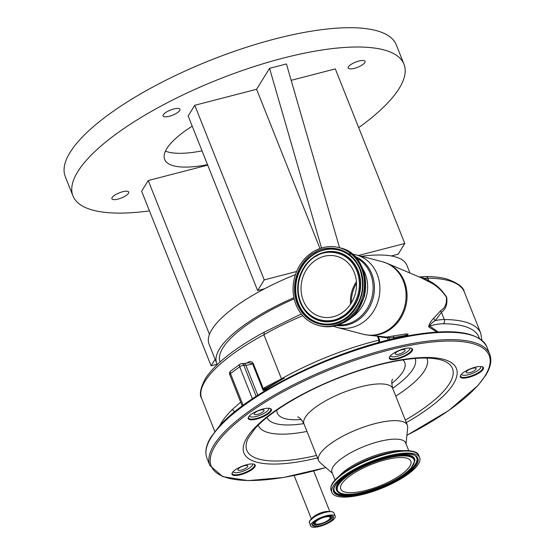 <?xml version="1.0" encoding="UTF-8"?>
<svg xmlns="http://www.w3.org/2000/svg" width="555" height="555" viewBox="0 0 555 555"><rect width="100%" height="100%" fill="white"/><g stroke="black" fill="none" stroke-linecap="round" stroke-linejoin="round"><path stroke-width="0.83" d="M334.845 518.023A13.188 4.031 158.3 0 0 335.199 516.226A13.188 4.031 158.3 0 0 323.863 516.483A13.188 4.031 158.3 0 0 311.043 524.184A13.188 4.031 158.3 0 0 310.689 525.98A13.188 4.031 158.3 0 0 322.025 525.724A13.188 4.031 158.3 0 0 334.845 518.023M333.16 518.46A11.322 3.462 158.3 0 0 333.465 516.92A11.322 3.462 158.3 0 0 323.731 517.135A11.322 3.462 158.3 0 0 312.729 523.747A11.322 3.462 158.3 0 0 312.423 525.287A11.322 3.462 158.3 0 0 322.157 525.072A11.322 3.462 158.3 0 0 333.16 518.46M318.528 519.313A9.04 2.761 158.3 0 0 314.519 522.526A9.04 2.761 158.3 0 0 314.713 524.246A9.04 2.761 158.3 0 0 323.003 523.247A9.04 2.761 158.3 0 0 330.829 518.301A9.04 2.761 158.3 0 0 331.085 517.732A9.04 2.761 158.3 0 0 324.918 516.767M329.934 518.537A8.047 2.463 158.3 0 0 330.149 517.44A8.047 2.463 158.3 0 0 323.232 517.593A8.047 2.463 158.3 0 0 315.406 522.297A8.047 2.463 158.3 0 0 315.191 523.393A8.047 2.463 158.3 0 0 322.108 523.233A8.047 2.463 158.3 0 0 329.934 518.537M479.36 338.377A139.18 42.548 158.3 0 0 462.981 325.951A139.18 42.548 158.3 0 0 443.313 323.759A3.115 2.366 -89.7 0 0 444.312 319.548A142.302 43.498 -21.7 0 1 464.417 321.789A142.302 43.498 -21.7 0 1 480.755 333.277L464.299 291.93A142.302 43.498 158.3 0 0 447.961 280.442A142.302 43.498 158.3 0 0 427.856 278.201A31.163 9.525 158.3 0 0 424.714 278.339L428.904 280.823C435.918 284.209 441.856 289.71 446.713 297.307C447.566 304.237 445.811 309.246 441.44 312.333L435.266 320.554A3.115 1.804 41.2 0 1 433.83 318.112L440.705 310.64C445.027 308.094 446.935 303.627 446.428 297.244C441.613 290.078 435.897 284.986 429.292 281.961L421.044 277.743L387.321 263.424A37.421 32.891 104.6 0 1 407.065 296.099A37.421 32.891 104.6 0 1 387.043 331.37A37.421 32.891 104.6 0 1 368.624 335.241L363.386 334.283A37.497 32.96 104.6 0 0 386.03 331.168A37.497 32.96 104.6 0 0 406.038 293.428A37.497 32.96 104.6 0 0 382.277 261.71L387.321 263.424M443.313 323.759A28.041 8.575 158.3 0 0 429.674 326L438.152 331.973M440.705 310.64A3.115 2.532 43.6 0 0 441.44 312.333L444.312 319.548A31.163 9.525 -21.7 0 0 435.266 320.554C432.414 322.219 430.548 324.037 429.674 326A3.115 2.886 -59.1 0 0 428.62 326.819C429.022 324.148 430.756 321.248 433.83 318.112M436.903 332.05L428.62 326.819M368.624 335.241L386.606 337.065L406.121 333.916L408.189 334.186L407.578 334.915M361.062 304.258A34.778 30.567 -75.4 0 0 365.613 286.796M314.609 250.922A40.251 35.381 104.6 0 1 338.918 247.579A40.251 35.381 104.6 0 1 364.42 281.621A40.251 35.381 104.6 0 1 342.948 322.136A40.251 35.381 104.6 0 1 318.639 325.48A40.251 35.381 104.6 0 1 293.137 291.43A40.251 35.381 104.6 0 1 314.609 250.922M339.785 314.185A31.267 27.479 104.6 0 1 320.901 316.78A31.267 27.479 104.6 0 1 301.087 290.334A31.267 27.479 104.6 0 1 317.772 258.866A31.267 27.479 104.6 0 1 336.656 256.271A31.267 27.479 104.6 0 1 356.463 282.717A31.267 27.479 104.6 0 1 339.785 314.185M295.44 274.593A106.463 32.544 158.3 0 0 264.513 288.787A106.463 32.544 158.3 0 0 211.906 329.517A106.463 32.544 158.3 0 0 209.027 344.01L216.707 363.303A106.463 32.544 158.3 0 0 217.289 364.517M409.958 273.039L406.87 265.276A106.463 32.544 158.3 0 0 391.303 255.952A106.463 32.544 158.3 0 0 361.451 256.285M293.935 297.709A106.463 32.544 158.3 0 0 219.586 348.811A106.463 32.544 158.3 0 0 216.707 363.303M391.303 255.952L398.185 254.176L404.789 243.485L358.412 255.494M296.599 271.506L264.242 279.887L257.631 290.57L264.513 288.787M257.631 290.57L188.159 115.981L194.763 105.297L256.604 89.279L269.57 68.327L321.498 248.002M112.124 197.545A9.067 2.775 158.3 0 0 111.881 198.78A9.067 2.775 158.3 0 0 119.672 198.607A9.067 2.775 158.3 0 0 128.482 193.306A9.067 2.775 158.3 0 0 128.732 192.072A9.067 2.775 158.3 0 0 120.934 192.252A9.067 2.775 158.3 0 0 112.124 197.545M348.457 66.808A9.067 2.775 158.3 0 0 348.214 68.036A9.067 2.775 158.3 0 0 356.005 67.863A9.067 2.775 158.3 0 0 364.815 62.569A9.067 2.775 158.3 0 0 365.058 61.334A9.067 2.775 158.3 0 0 357.267 61.508A9.067 2.775 158.3 0 0 348.457 66.808M163.337 114.746A9.067 2.775 158.3 0 0 163.094 115.981A9.067 2.775 158.3 0 0 170.885 115.801A9.067 2.775 158.3 0 0 179.695 110.507A9.067 2.775 158.3 0 0 179.945 109.273A9.067 2.775 158.3 0 0 172.147 109.446A9.067 2.775 158.3 0 0 163.337 114.746M192.21 126.179A79.462 24.288 158.3 0 0 166.791 148.622A79.462 24.288 158.3 0 0 164.641 159.438A79.462 24.288 158.3 0 0 207.528 164.655M207.709 165.126L148.234 180.528L141.629 191.211L211.101 365.8L217.137 364.24M404.789 243.485L335.317 68.896L291.167 80.329M339.549 247.738L286.435 63.957L269.57 68.327M358.69 127.629A178.134 54.452 158.3 0 0 399.163 88.439A178.134 54.452 158.3 0 0 403.978 64.193A178.134 54.452 158.3 0 0 250.867 67.634A178.134 54.452 158.3 0 0 77.776 171.668A178.134 54.452 158.3 0 0 72.962 195.922A178.134 54.452 158.3 0 0 149.462 210.893M403.978 64.193L396.305 44.893A178.134 54.452 158.3 0 0 243.187 48.334A178.134 54.452 158.3 0 0 70.097 152.375A178.134 54.452 158.3 0 0 65.282 176.622L72.962 195.922M165.425 151.14A79.462 24.288 158.3 0 0 202.041 150.87M319.971 248.501L256.604 89.279M264.242 279.887L194.763 105.297M220.078 361.943A102.828 31.434 -21.7 0 1 268.176 311.584A102.828 31.434 -21.7 0 1 294.178 298.826M209.457 334.367L148.234 180.528M215.118 359.314L211.101 365.8M425.012 279.63A3.115 1.256 -62.8 0 1 424.714 278.339C422.334 277.653 417.755 276.598 421.162 277.084M407.342 335.775L407.308 335.102L393.578 337.558L387.459 337.933L378.239 336.594L379.62 340.048L379.294 342.386M406.045 333.93A1.041 0.534 -104.6 0 0 406.045 335.31L406.35 336.08M393.793 336.094A1.041 0.486 -96 0 0 393.578 337.558L393.988 338.585A3.115 0.95 158.3 0 0 392.447 339.05M388.132 336.913A1.041 0.902 -99.3 0 1 389.055 337.773L389.811 339.681M386.606 337.065A1.041 0.902 -91.9 0 1 387.459 337.933L388.299 340.048M377.858 336.247L378.239 336.594M378.656 342.56L378.905 340.153L379.62 340.048M302.759 315.677A126.72 38.739 158.3 0 0 263.909 334.714L264.249 332.327M301.309 313.943L263.84 332.355C234.862 348.138 215.402 363.497 205.475 378.434C200.39 388.091 199.12 394.751 201.659 398.421A126.72 38.739 158.3 0 1 263.909 334.714L281.461 378.815L284.264 378.142L265.373 388.465L263.195 390.505L263.417 388.993L264.249 389.388M464.299 291.93C463.494 287.053 457.466 282.689 446.213 278.825C440.448 277.34 433.635 276.577 425.782 276.536A3.115 2.366 -89.7 0 1 427.856 278.201L428.904 280.823A3.115 1.616 -59.9 0 0 429.292 281.961M378.905 340.153A126.72 38.739 158.3 0 0 281.461 378.815M266.199 390.061L265.644 389.631L266.039 389.111L266.775 389.714M284.264 378.142A126.505 38.67 158.3 0 0 266.039 389.111A1.041 0.548 56.8 0 0 265.373 388.465A1.041 0.506 59.2 0 1 264.624 387.536L281.829 378.704M248.904 362.713L252.594 363.858L263.195 390.505A12.467 3.809 -21.7 0 0 265.644 389.631L265.228 388.576A1.041 0.437 46.7 0 1 264.333 387.765L264.624 387.536M248.147 362.894A1.041 0.548 56.8 0 0 248.064 362.276C250.132 361.048 251.873 361.471 253.288 363.539L263.417 388.993L264.333 387.765M253.288 363.539L252.594 363.858A12.467 3.809 -21.7 0 1 245.851 365.204L243.805 365.28A3.115 0.95 158.3 0 0 240.398 366.356A3.115 0.95 158.3 0 0 239.684 366.806A3.115 1.929 -126.4 0 1 239.989 364.219L230.804 370.99A3.115 1.929 53.6 0 0 230.498 373.577A3.115 0.95 158.3 0 0 229.756 374.653L242.223 405.976M239.989 364.219L239.989 364.219A3.115 3.115 0 0 1 241.723 363.615A3.115 2.255 -92.1 0 1 243.805 365.28L256.16 396.319M242.202 405.927L241.772 406.315M219.766 425.692A126.72 38.739 -21.7 0 1 232.559 409.292A3.115 2.386 45.8 0 0 235.029 411.56M232.559 409.292L240.69 402.132M397.748 337.849L393.988 338.585M233.225 471.736L233.176 471.618A10.385 3.177 158.3 0 0 233.225 471.736A10.385 3.177 158.3 0 0 234.411 472.576A10.385 3.177 158.3 0 0 245.914 470.036A10.385 3.177 158.3 0 0 252.525 464.056A10.385 3.177 158.3 0 0 252.47 463.931M461.476 374.188A10.385 3.177 158.3 0 0 461.517 374.32A10.385 3.177 158.3 0 0 462.71 375.159A10.385 3.177 158.3 0 0 474.213 372.62A10.385 3.177 158.3 0 0 480.817 366.64A10.385 3.177 158.3 0 0 480.762 366.515L480.817 366.64M390.526 355.838L390.477 355.713A10.385 3.177 158.3 0 0 390.526 355.838A10.385 3.177 158.3 0 0 391.719 356.678A10.385 3.177 158.3 0 0 403.221 354.139A10.385 3.177 158.3 0 0 409.826 348.151A10.385 3.177 158.3 0 0 409.77 348.034M249.396 415.917A10.385 3.177 158.3 0 0 249.431 416.042A10.385 3.177 158.3 0 0 250.624 416.881A10.385 3.177 158.3 0 0 262.126 414.342A10.385 3.177 158.3 0 0 268.738 408.362A10.385 3.177 158.3 0 0 268.675 408.244L268.738 408.362M263.396 409.819A5.3 1.616 158.3 0 0 257.534 411.109A5.3 1.616 158.3 0 0 254.162 414.162A5.3 1.616 158.3 0 0 254.773 414.592A5.3 1.616 158.3 0 0 260.635 413.295A5.3 1.616 158.3 0 0 264.007 410.242A5.3 1.616 158.3 0 0 263.396 409.819M404.491 349.608A5.3 1.616 158.3 0 0 398.629 350.906A5.3 1.616 158.3 0 0 395.257 353.951A5.3 1.616 158.3 0 0 395.868 354.381A5.3 1.616 158.3 0 0 401.73 353.084A5.3 1.616 158.3 0 0 405.101 350.038A5.3 1.616 158.3 0 0 404.491 349.608M475.482 368.09A5.3 1.616 158.3 0 0 469.613 369.387A5.3 1.616 158.3 0 0 466.249 372.433A5.3 1.616 158.3 0 0 466.852 372.863A5.3 1.616 158.3 0 0 472.721 371.566A5.3 1.616 158.3 0 0 476.086 368.52A5.3 1.616 158.3 0 0 475.482 368.09M247.19 465.506A5.3 1.616 158.3 0 0 241.321 466.804A5.3 1.616 158.3 0 0 237.949 469.856A5.3 1.616 158.3 0 0 238.56 470.279A5.3 1.616 158.3 0 0 244.422 468.989A5.3 1.616 158.3 0 0 247.794 465.936A5.3 1.616 158.3 0 0 247.19 465.506M460.65 375.236A11.946 3.649 158.3 0 0 460.615 376.269A11.946 3.649 158.3 0 0 470.009 376.318A11.946 3.649 158.3 0 0 481.893 369.852A11.946 3.649 158.3 0 0 482.815 367.438A11.946 3.649 158.3 0 0 482.08 366.709M232.358 472.652A11.946 3.649 158.3 0 0 232.323 473.692A11.946 3.649 158.3 0 0 241.716 473.734A11.946 3.649 158.3 0 0 253.6 467.268A11.946 3.649 158.3 0 0 254.523 464.854A11.946 3.649 158.3 0 0 253.788 464.126M248.564 416.965A11.946 3.649 158.3 0 0 248.536 417.998A11.946 3.649 158.3 0 0 257.929 418.04A11.946 3.649 158.3 0 0 269.806 411.581A11.946 3.649 158.3 0 0 270.729 409.167A11.946 3.649 158.3 0 0 270.001 408.431M389.659 356.754A11.946 3.649 158.3 0 0 389.631 357.788A11.946 3.649 158.3 0 0 399.024 357.836A11.946 3.649 158.3 0 0 410.901 351.37A11.946 3.649 158.3 0 0 411.824 348.956A11.946 3.649 158.3 0 0 411.088 348.228M461.281 374.403A12.467 3.809 158.3 0 0 460.477 375.541A12.467 3.809 158.3 0 0 468.267 377.476A12.467 3.809 158.3 0 0 482.517 370.227A12.467 3.809 158.3 0 0 482.413 366.813A12.467 3.809 158.3 0 0 471.778 368.291A12.467 3.809 158.3 0 0 461.281 374.403M232.982 471.819A12.467 3.809 158.3 0 0 232.184 472.964A12.467 3.809 158.3 0 0 239.975 474.893A12.467 3.809 158.3 0 0 254.225 467.643A12.467 3.809 158.3 0 0 254.121 464.23A12.467 3.809 158.3 0 0 243.485 465.707A12.467 3.809 158.3 0 0 232.982 471.819M249.195 416.132A12.467 3.809 158.3 0 0 248.397 417.27A12.467 3.809 158.3 0 0 256.188 419.198A12.467 3.809 158.3 0 0 270.438 411.949A12.467 3.809 158.3 0 0 270.334 408.542A12.467 3.809 158.3 0 0 259.691 410.013A12.467 3.809 158.3 0 0 249.195 416.132M390.29 355.921A12.467 3.809 158.3 0 0 389.492 357.059A12.467 3.809 158.3 0 0 397.283 358.995A12.467 3.809 158.3 0 0 411.526 351.745A12.467 3.809 158.3 0 0 411.421 348.332A12.467 3.809 158.3 0 0 400.786 349.803A12.467 3.809 158.3 0 0 390.29 355.921M406.052 443.854L407.668 427.607A47.779 14.603 158.3 0 0 407.37 425.269A47.779 14.603 158.3 0 0 369.796 425.088A47.779 14.603 158.3 0 0 322.275 450.944A47.779 14.603 158.3 0 0 318.584 460.601A47.779 14.603 158.3 0 0 319.978 462.509L332.32 473.193M408.764 450.681L405.698 442.966A39.676 12.127 158.3 0 0 374.486 442.814A39.676 12.127 158.3 0 0 335.026 464.285A39.676 12.127 158.3 0 0 331.966 472.305L335.033 480.026M416 467.185A47.21 14.43 158.3 0 0 419.642 457.639A47.21 14.43 158.3 0 0 382.513 457.466A47.21 14.43 158.3 0 0 335.56 483.01A47.21 14.43 158.3 0 0 331.918 492.549A47.21 14.43 158.3 0 0 369.047 492.729A47.21 14.43 158.3 0 0 416 467.185M407.897 468.774A37.705 11.523 158.3 0 0 410.811 461.156A37.705 11.523 158.3 0 0 381.153 461.011A37.705 11.523 158.3 0 0 343.656 481.414A37.705 11.523 158.3 0 0 340.742 489.038A37.705 11.523 158.3 0 0 370.4 489.177A37.705 11.523 158.3 0 0 407.897 468.774M329.247 511.654A9.921 3.032 158.3 0 0 320.048 513.146A9.921 3.032 158.3 0 0 311.986 518.37A9.921 3.032 158.3 0 0 311.875 518.571M333.194 512.189A13.126 4.01 158.3 0 0 326.035 512.154L324.862 512.411A10.6 3.24 158.3 0 0 315.58 516.108L314.546 516.726A13.126 4.01 158.3 0 0 309.766 520.791M309.739 520.819L309.378 522.692A13.188 4.031 158.3 0 1 309.739 520.895A13.188 4.031 158.3 0 1 322.552 513.188A13.188 4.031 158.3 0 1 333.895 512.938C333.104 511.488 330.489 511.224 326.035 512.154A13.126 4.01 158.3 0 0 314.546 516.726L309.739 520.819A13.126 4.01 158.3 0 0 309.371 521.672M312.375 524.593A11.322 3.462 158.3 0 0 322.691 523.476A11.322 3.462 158.3 0 0 332.667 517.218A11.322 3.462 158.3 0 0 333.021 516.372M313.193 523.122A9.81 2.997 158.3 0 0 313.651 523.601L314.713 524.246M331.085 517.732L331.411 516.532A9.81 2.997 158.3 0 0 331.418 515.872M382.277 261.71L356.102 254.898A37.497 32.96 104.6 0 1 379.863 286.616A37.497 32.96 104.6 0 1 359.855 324.356A37.497 32.96 104.6 0 1 337.204 327.471L363.386 334.283M354.666 256.334A35.929 31.586 104.6 0 1 374.431 287.546A35.929 31.586 104.6 0 1 355.207 321.9A35.929 31.586 104.6 0 1 336.656 325.514M355.97 257.707A35.326 31.052 104.6 0 1 373.113 288.787A35.326 31.052 104.6 0 1 354.222 321.165A35.326 31.052 104.6 0 1 338.46 324.946M362.769 268.8A33.758 29.672 104.6 0 1 349.81 318.577M340.014 247.863A40.251 35.381 104.6 0 1 365.523 281.912A40.251 35.381 104.6 0 1 344.045 322.42A40.251 35.381 104.6 0 1 319.736 325.764C328.06 327.825 336.198 326.708 344.155 322.413C374.32 307.893 371.42 254.003 340.014 247.863L338.918 247.579M315.157 252.296C305.389 256.022 287.615 278.388 297.265 303.96C307.782 329.059 333.728 327.235 342.4 320.755C352.161 317.037 369.942 294.67 360.285 269.099C349.775 243.999 323.829 245.823 315.157 252.296M298.125 303.675A37.927 33.342 104.6 0 1 315.656 253.031A37.927 33.342 104.6 0 1 359.897 269.501A37.927 33.342 104.6 0 1 360.209 270.313A37.927 33.342 104.6 0 1 348.311 316.01A37.927 33.342 104.6 0 1 342.366 320.145A37.927 33.342 104.6 0 1 298.125 303.675M348.36 315.968A37.761 33.189 104.6 0 1 342.49 320.041A37.761 33.189 104.6 0 1 298.444 303.647A37.761 33.189 104.6 0 1 315.899 253.233A37.761 33.189 104.6 0 1 359.945 269.626A37.761 33.189 104.6 0 1 360.23 270.368M299.998 301.795A35.464 31.177 -75.4 0 0 300.019 301.858A35.464 31.177 -75.4 0 0 341.679 318.008A35.464 31.177 -75.4 0 0 358.079 270.66A35.464 31.177 -75.4 0 0 316.711 255.258A35.464 31.177 -75.4 0 0 311.147 259.123A35.464 31.177 -75.4 0 0 311.098 259.164M341.436 317.814A35.298 31.024 -75.4 0 0 357.76 270.687A35.298 31.024 -75.4 0 0 316.586 255.362A35.298 31.024 -75.4 0 0 311.05 259.206A35.298 31.024 -75.4 0 0 299.977 301.74A35.298 31.024 -75.4 0 0 341.436 317.814M340.936 317.078C333.201 322.857 310.037 324.481 300.657 302.087C292.041 279.262 307.907 259.303 316.621 255.98C324.356 250.201 347.52 248.571 356.9 270.972C365.516 293.796 349.65 313.755 340.936 317.078M350.538 304.202A31.267 27.479 104.6 0 1 356.393 281.711M356.497 283.369A31.184 27.417 -75.4 0 0 351.433 302.801M378.961 340.146L377.386 336.191M257.804 395.257L245.851 365.204A3.115 2.255 -92.1 0 0 243.77 363.546L241.723 363.615M252.414 398.788L239.684 366.806L230.498 373.577L243.125 405.31M246.663 363.206A126.72 38.739 -21.7 0 1 248.064 362.276M213.862 429.091A3.115 0.95 158.3 0 0 213.883 429.181L214.82 431.533M206.953 458.187C204.705 452.249 205.974 445.325 210.761 437.416L218.691 426.885C248.085 392.309 336.642 349.206 404.096 336.524C450.75 327.658 478.327 331.085 486.825 346.82A150.606 46.037 158.3 0 0 368.367 346.251A150.606 46.037 158.3 0 0 218.58 427.745A150.606 46.037 158.3 0 0 206.953 458.187L209.88 465.541L222.728 476.641L248.134 480.616L283.661 477.48L325.847 467.587M486.825 346.82L489.753 354.166A150.606 46.037 158.3 0 0 371.295 353.604A150.606 46.037 158.3 0 0 221.507 435.099A150.606 46.037 158.3 0 0 209.88 465.541M406.905 435.266A149.572 45.725 158.3 0 0 477.605 385.704A149.572 45.725 158.3 0 0 408.154 345.696A149.572 45.725 158.3 0 0 222.756 435.841A149.572 45.725 158.3 0 0 325.799 467.546M406.315 422.612A114.33 34.951 158.3 0 0 447.587 391.608A114.33 34.951 158.3 0 0 394.494 361.034A114.33 34.951 158.3 0 0 252.782 429.938A114.33 34.951 158.3 0 0 317.529 457.937M405.323 420.107A110.66 33.827 158.3 0 0 443.917 390.88A110.66 33.827 158.3 0 0 443.001 360.59C434.974 357.691 422.528 357.628 412.795 358.676C403.769 359.543 393.856 361.27 383.054 363.858C368.798 367.299 354.187 371.947 339.23 377.788C302.766 391.906 269.036 412.497 254.828 428.8L248.258 438.082A110.66 33.827 158.3 0 0 316.537 455.44M395.764 396.097A90.777 27.75 158.3 0 0 419.982 376.623A90.777 27.75 158.3 0 0 426.913 358.093M258.235 425.213A90.777 27.75 158.3 0 0 306.977 431.429M266.997 417.443A79.76 24.378 158.3 0 0 303.863 423.604M392.656 388.271A79.76 24.378 158.3 0 0 408.986 374.431A79.76 24.378 158.3 0 0 415.202 358.468M391.747 383.498A68.556 20.958 158.3 0 0 399.44 376.311A68.556 20.958 158.3 0 0 402.951 359.911M276.896 410.069A68.556 20.958 158.3 0 0 301.24 419.511M392.565 379.176C391.518 380.39 391.58 383.505 392.746 388.514A47.779 14.603 158.3 0 0 355.165 388.333A47.779 14.603 158.3 0 0 307.65 414.19A47.779 14.603 158.3 0 0 303.96 423.847L318.584 460.601M402.708 450.688A39.676 12.127 158.3 0 0 339.577 475.718A39.676 12.127 158.3 0 0 339.445 475.864M416.104 452.79A46.662 14.263 158.3 0 0 390.449 452.526L387.709 453.13A40.772 12.467 158.3 0 0 352.023 467.338L349.608 468.781A46.662 14.263 158.3 0 0 334.929 480.165M331.099 490.488A47.21 14.43 158.3 0 1 334.741 480.949A47.21 14.43 158.3 0 1 381.694 455.405A47.21 14.43 158.3 0 1 418.824 455.579C417.672 450.549 408.209 449.536 390.449 452.526A46.662 14.263 158.3 0 0 349.608 468.781C343.129 472.687 338.203 476.509 334.825 480.255C334.131 481.123 329.823 485.174 331.099 490.488L331.918 492.549M414.405 467.497A45.337 13.861 158.3 0 0 393.349 455.371A45.337 13.861 158.3 0 0 337.156 482.69A45.337 13.861 158.3 0 0 358.204 494.817A45.337 13.861 158.3 0 0 414.405 467.497M413.572 467.171A44.566 13.625 158.3 0 0 415.973 456.626C409.965 446.685 350.975 465.062 337.482 482.51C335.123 485.216 333.923 487.477 333.881 489.288A44.566 13.625 158.3 0 0 366.508 492.077A44.566 13.625 158.3 0 0 413.572 467.171M333.895 489.101A44.414 13.577 158.3 0 0 366.682 491.605A44.414 13.577 158.3 0 0 413.302 466.859A44.414 13.577 158.3 0 0 415.834 456.494M414.863 460.851L414.876 460.463A42.111 12.876 158.3 0 0 384.053 457.826A42.111 12.876 158.3 0 0 339.591 481.365A42.111 12.876 158.3 0 0 337.322 491.328L337.593 491.598C344.794 501.609 398.025 484.272 411.193 468.011L414.863 460.851A41.951 12.827 158.3 0 0 384.15 458.229A41.951 12.827 158.3 0 0 339.854 481.671A41.951 12.827 158.3 0 0 337.593 491.598M410.866 468.191A41.188 12.592 158.3 0 0 391.74 457.174A41.188 12.592 158.3 0 0 340.694 481.997A41.188 12.592 158.3 0 0 359.813 493.013A41.188 12.592 158.3 0 0 410.866 468.191M313.672 470.973L329.843 511.62M333.895 512.938L335.199 516.226M309.378 522.692L310.689 525.98M294.136 475.531L311.411 518.953M480.755 333.277L481.913 340.222M356.102 254.898L352.224 254.114M351.301 253.996L347.319 253.767M333.444 326.257L337.204 327.471M365.585 281.517L364.586 295.85L358.468 308.851M360.209 270.313C365.544 287.962 361.576 303.197 348.311 316.01M311.147 259.123L311.05 259.206C298.694 271.124 295.003 285.305 299.977 301.74L300.019 301.858M319.736 325.764L318.639 325.48M425.782 276.536L419.004 276.994M407.523 334.838L407.842 335.803M248.924 362.706L243.77 363.546M230.804 370.99A3.115 3.115 0 0 0 229.756 374.653M214.827 431.519L201.659 398.421M489.753 354.166C492.014 360.139 490.717 367.112 485.861 375.076L478.015 385.475L448.891 410.416L406.898 435.335M297.695 416.944L297.674 416.937C299.256 417.083 301.351 419.386 303.96 423.847M392.746 388.514L407.37 425.269M418.824 455.579L419.642 457.639"/></g></svg>
